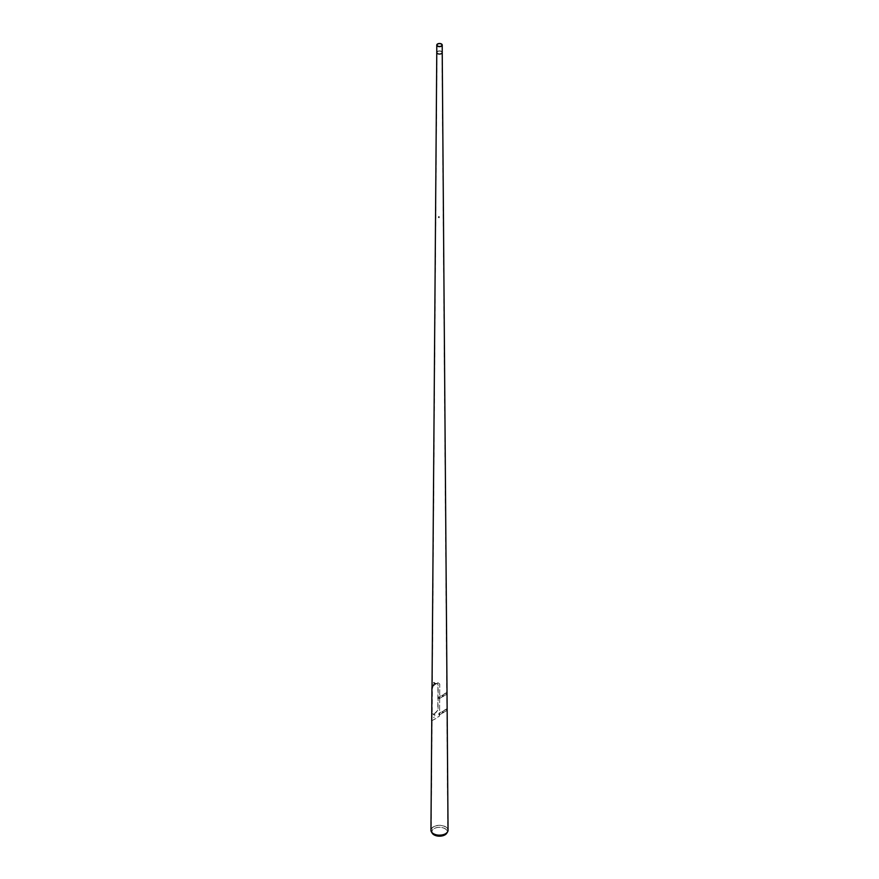 <?xml version="1.0" encoding="UTF-8"?>
<svg xmlns="http://www.w3.org/2000/svg" width="879" height="879" viewBox="0 0 879 879"><rect width="100%" height="100%" fill="white"/><g stroke="black" fill="none" stroke-linecap="round" stroke-linejoin="round"><path stroke-width="0.66" stroke-dasharray="4.39 3.3" d="M436.775 52.476L436.775 52.476A2.725 1.571 180 0 1 437.577 51.367A2.725 1.571 180 0 1 440.544 51.026A2.725 1.571 180 0 1 442.225 52.487L442.225 52.476A2.725 1.571 180 0 0 440.533 51.026A2.725 1.571 180 0 0 437.577 51.367A2.725 1.571 180 0 0 437.05 51.795M437.764 51.487A2.45 1.417 180 0 1 440.434 51.18A2.45 1.417 180 0 1 441.95 52.487A2.45 1.417 180 0 1 441.236 53.487A2.45 1.417 180 0 1 438.566 53.795A2.45 1.417 180 0 1 437.05 52.487A2.45 1.417 180 0 1 437.764 51.487A2.45 1.417 180 0 1 440.434 51.18A2.45 1.417 180 0 1 441.95 52.476A2.45 1.417 180 0 1 441.236 53.487A2.45 1.417 180 0 1 438.555 53.795A2.45 1.417 180 0 1 437.05 52.476A2.45 1.417 180 0 1 437.764 51.487M432.204 833.171A7.713 4.45 180 0 1 434.05 828.578A7.713 4.45 180 0 1 443.576 827.952A7.713 4.45 180 0 1 446.796 833.171M434.226 828.589A7.461 4.307 180 0 1 443.455 827.985A7.461 4.307 180 0 1 446.554 833.028A7.461 4.307 180 0 1 444.774 834.687A7.461 4.307 180 0 1 432.446 833.028A7.461 4.307 180 0 1 434.226 828.589M430.952 830.226A8.548 4.933 180 0 1 433.457 826.754A8.548 4.933 180 0 1 442.752 825.678A8.548 4.933 180 0 1 448.048 830.226M433.655 826.82A8.274 4.78 180 0 1 442.653 825.777A8.274 4.78 180 0 1 447.774 830.172A8.274 4.78 180 0 1 447.323 831.743A8.274 4.78 180 0 1 445.345 833.578A8.274 4.78 180 0 1 431.677 831.743A8.274 4.78 180 0 1 431.226 830.172A8.274 4.78 180 0 1 433.655 826.82M433.336 684.565A7.471 4.318 180 0 1 434.215 683.961A7.471 4.318 180 0 1 435.27 683.455L437.083 683.576L437.951 685.005L437.797 710.144L435.105 713.045A7.691 4.439 0 0 0 434.061 713.561A7.691 4.439 0 0 0 433.182 714.166L432.018 713.484L432.171 688.345L433.534 684.686A7.197 4.153 180 0 1 434.413 684.071A7.197 4.153 180 0 1 435.468 683.565L437.292 683.708L438.192 685.137L438.028 710.276L435.303 713.166A7.417 4.285 0 0 0 434.248 713.671A7.417 4.285 0 0 0 433.38 714.275L432.237 713.616L432.402 688.477L433.534 684.686M433.182 714.166L432.018 713.484L433.182 714.166M438.39 217.311L438.94 217.805L438.39 217.311M438.346 217.245L439.082 217.728L438.346 217.245M438.709 216.454L439.456 216.937L438.709 216.454M433.743 714.44L433.721 715.001L433.743 714.44M446.598 710.408L446.598 708.924L438.885 713.374L438.885 714.858L446.862 710.551L446.598 708.924M446.862 709.067L438.885 713.374M439.148 713.528L438.885 714.858M439.148 715.012L446.862 710.551M446.598 694.08L446.598 692.597L438.885 697.047L438.885 698.53L446.862 694.223L446.598 692.597M446.862 692.74L438.885 697.047M439.148 697.201L438.885 698.53M439.148 698.684L446.862 694.223M434.292 716.978L433.6 717.561M434.248 716.956L433.699 717.616M433.863 685.796L434.325 684.895L433.765 685.741M432.116 720.615L431.831 720.088L432.116 720.615L439.566 715.989L439.742 684.137L438.017 682.796L432.204 686.158L431.699 720.088M431.974 720.615L437.742 717.561M438.017 682.796L439.753 684.06L439.566 715.913L437.742 717.484M438.017 682.719L432.061 686.158M442.423 712.078L442.972 711.496L442.423 712.078M442.423 695.75L442.972 695.168L442.423 695.75M433.885 683.181L433.501 682.489L434.347 682.401M433.808 714.572L433.83 714.012L433.808 714.572M442.719 711.507L442.17 712.089L442.719 711.507M442.071 711.836L442.642 711.507L442.071 711.836M443.873 712.232L442.533 712.012L443.598 712.704M442.719 695.179L442.17 695.761L442.719 695.179M442.522 695.959L442.642 695.179L442.071 695.509L442.972 695.168M443.873 695.904L442.895 695.333L442.884 695.904M441.95 45.06L447.774 830.172M437.05 45.06L431.226 830.172M446.554 833.028L447.323 831.743M432.018 688.576L431.776 720.088M432.446 833.028L431.677 831.743M438.621 216.553L438.258 217.344M439.456 216.937L439.082 217.728M434.973 683.598L433.995 683.038L435.248 683.126M434.171 714.209L433.369 714.231L433.721 715.001M435.083 714.946L434.105 714.374L434.808 715.418M432.061 687.477L431.831 720.747M442.972 711.496L442.06 711.858L442.522 712.287M443.598 696.377L442.62 695.805"/><path stroke-width="1.32" d="M441.423 46.18A2.725 1.571 180 0 1 438.456 46.521A2.725 1.571 180 0 1 436.775 45.06A2.725 1.571 180 0 1 437.577 43.95A2.725 1.571 180 0 1 440.544 43.609A2.725 1.571 180 0 1 442.225 45.06A2.725 1.571 180 0 1 441.423 46.18M442.225 45.06L442.225 52.487A2.725 1.571 180 0 1 441.423 53.597A2.725 1.571 180 0 1 438.456 53.938A2.725 1.571 180 0 1 436.775 52.487A2.725 1.571 180 0 1 437.05 51.795M437.764 44.06A2.45 1.417 180 0 1 440.434 43.752A2.45 1.417 180 0 1 441.95 45.06A2.45 1.417 180 0 1 441.236 46.06A2.45 1.417 180 0 1 438.566 46.367A2.45 1.417 180 0 1 437.05 45.06A2.45 1.417 180 0 1 437.764 44.06M436.775 45.06L436.775 52.487A2.725 1.571 180 0 0 438.456 53.938A2.725 1.571 180 0 0 441.423 53.597A2.725 1.571 180 0 0 442.225 52.476L448.048 830.226A8.548 4.933 180 0 1 447.587 831.842L446.796 833.171A7.713 4.45 180 0 1 444.95 834.874A7.713 4.45 180 0 1 432.204 833.171L431.413 831.842A8.548 4.933 180 0 1 430.952 830.226L431.776 720.088M447.587 831.842A8.548 4.933 180 0 1 445.543 833.731A8.548 4.933 180 0 1 431.413 831.842M432.061 688.576L432.028 686.257M431.93 688.576L431.699 720.088M436.775 52.476L432.018 688.576M431.93 687.466L431.688 720.747"/></g></svg>
